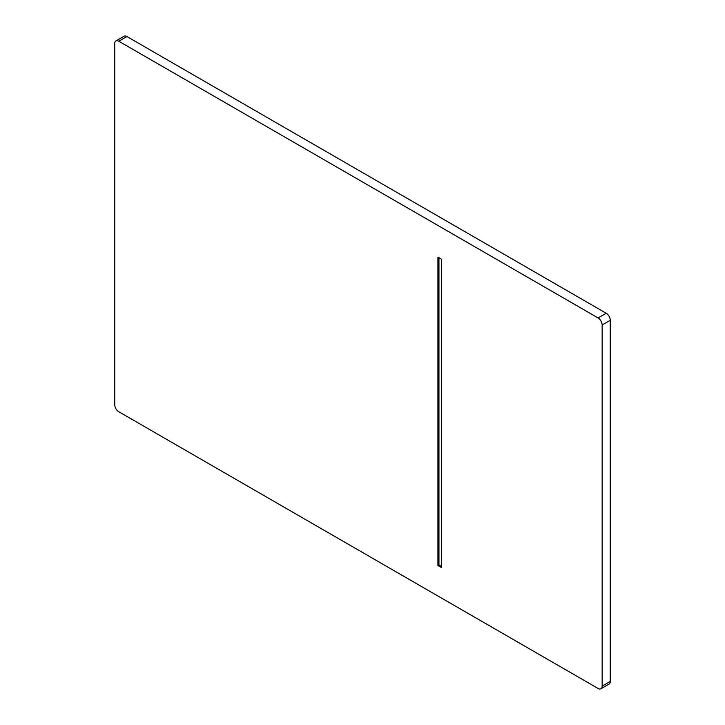 <?xml version="1.0" encoding="UTF-8"?>
<svg xmlns="http://www.w3.org/2000/svg" width="725" height="725" viewBox="0 0 725 725"><rect width="100%" height="100%" fill="white"/><g stroke="black" fill="none" stroke-linecap="round" stroke-linejoin="round"><path stroke-width="1.09" d="M437.945 257.148L441.398 259.142L441.398 567.521L437.945 565.527L437.945 257.148M437.945 565.527L438.96 564.938L438.96 257.728M441.398 566.343L438.96 564.938M114.731 43.572A5.746 3.317 60 0 1 115.918 40.944A5.746 3.317 60 0 1 118.791 41.225L598.08 317.94A5.746 3.317 60 0 1 602.149 324.972L602.149 686.122A5.746 3.317 60 0 1 600.952 688.75A5.746 3.317 60 0 1 598.08 688.469L118.791 411.746A5.746 3.317 60 0 1 114.731 404.713L114.731 43.572M115.918 40.944L124.047 36.25A5.746 3.317 60 0 1 126.92 36.531L606.209 313.254A5.746 3.317 60 0 1 610.269 320.287L610.269 681.428A5.746 3.317 60 0 1 609.082 684.056L600.952 688.75M118.791 41.225L126.92 36.531M602.149 686.122L610.269 681.428M602.149 324.972L610.269 320.287M598.08 317.94L606.209 313.254"/></g></svg>
